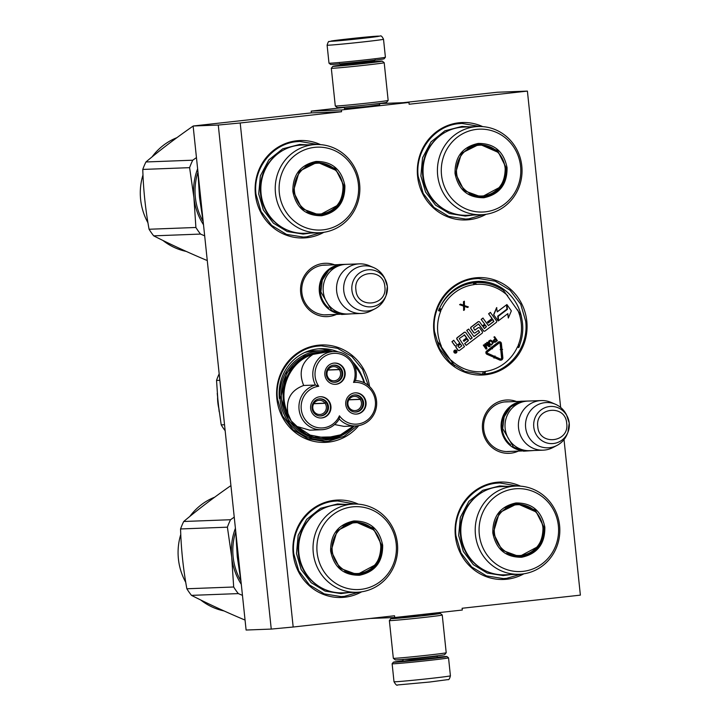 <?xml version="1.0" encoding="UTF-8"?>
<svg xmlns="http://www.w3.org/2000/svg" width="721" height="721" viewBox="0 0 721 721"><rect width="100%" height="100%" fill="white"/><g stroke="black" fill="none" stroke-linecap="round" stroke-linejoin="round"><path stroke-width="1.08" d="M379.67 104.752L367.34 106.51L344.485 108.456M564.02 439.558L580.378 595.131L462.116 608.263L462.305 610.029L394.729 617.527L394.54 615.761L293.177 627.018L240.201 122.985L341.565 111.728L341.384 109.971L408.96 102.463L409.14 104.23L527.402 91.098L560.65 407.446M518.336 451.103A26.695 25.595 -92.2 0 1 482.538 429.491A26.695 25.595 -92.2 0 1 516.47 401.507M336.482 314.392A26.695 25.595 -92.2 0 1 300.675 292.78A26.695 25.595 -92.2 0 1 334.607 264.805M361.663 591.824A48.74 46.73 -92.2 0 1 293.186 553.917A48.74 46.73 -92.2 0 1 358.355 504.159M358.743 425.615A48.74 46.73 -92.2 0 1 309.48 440.171A48.74 46.73 -92.2 0 1 276.882 398.83A48.74 46.73 -92.2 0 1 317.294 345.323A48.74 46.73 -92.2 0 1 369.558 386.528M323.882 232.306A48.74 46.73 -92.2 0 1 255.396 194.4A48.74 46.73 -92.2 0 1 320.566 144.642M523.852 573.817A48.74 46.73 -92.2 0 1 455.366 535.91A48.74 46.73 -92.2 0 1 520.535 486.152M526.799 321.16A48.74 46.73 -92.2 0 1 485.431 374.785A48.74 46.73 -92.2 0 1 433.88 331.48A48.74 46.73 -92.2 0 1 475.247 277.855A48.74 46.73 -92.2 0 1 526.799 321.16M486.062 214.299A48.74 46.73 -92.2 0 1 417.585 176.393A48.74 46.73 -92.2 0 1 482.746 126.635M240.201 122.985L218.274 125.048L193.129 126.004L311.382 112.873L341.565 111.728M293.177 627.018L271.249 629.082L218.274 125.048M271.249 629.082L246.104 630.037L193.129 126.004M394.729 617.527L370.387 618.447M527.402 91.098L497.22 92.243L403.12 102.688M408.96 102.463L379.543 103.581M341.384 109.971L311.202 111.106L344.377 107.429M311.202 111.106L311.382 112.873M510.612 451.391A24.92 23.892 -92.2 0 1 508.413 451.58A24.92 23.892 -92.2 0 1 483.719 429.319A24.92 23.892 -92.2 0 1 506.53 401.777A24.92 23.892 -92.2 0 1 508.738 401.804M328.749 314.689A24.92 23.892 -92.2 0 1 326.55 314.879A24.92 23.892 -92.2 0 1 301.856 292.609A24.92 23.892 -92.2 0 1 324.675 265.076A24.92 23.892 -92.2 0 1 326.883 265.094M279.369 398.479A45.035 43.179 -92.2 0 1 320.593 348.712A45.035 43.179 -92.2 0 1 338.131 351.875M352.794 361.942A45.035 43.179 -92.2 0 1 361.482 374.947M439.377 343.421A45.035 43.179 87.8 0 0 451.716 360.924M440.333 306.813A45.035 43.179 -92.2 0 1 477.59 281.361A45.035 43.179 -92.2 0 1 521.815 318.709M318.34 348.856A45.035 43.179 -92.2 0 1 332.534 351.614M475.337 281.505A45.035 43.179 -92.2 0 1 486.269 283.164M357.174 425.841L344.007 436.349L328.091 441.27L324.901 441.504L307.966 438.81L293.141 429.842L282.488 415.837L277.477 398.749C274.178 373.388 293.645 348.153 318.087 346.098L321.287 345.864L337.473 348.288L351.839 356.48L362.555 369.395L368.26 385.393M475.085 278.748L478.284 278.513L495.21 281.199L510.035 290.175L520.697 304.181L525.699 321.269C528.998 346.621 509.531 371.856 485.089 373.911L481.898 374.154L464.964 371.459L450.138 362.483L439.486 348.477L434.475 331.399C431.176 306.037 450.643 280.802 475.085 278.748M483.277 214.624L468.785 218.823L465.595 219.067L448.669 216.372L433.844 207.396L423.182 193.39L418.171 176.312C414.881 150.95 434.348 125.715 458.79 123.661L461.981 123.426L479.952 126.508M358.887 592.157L344.395 596.357L341.204 596.591L324.27 593.897L309.444 584.929L298.782 570.924L293.78 553.836C290.482 528.475 309.949 503.24 334.391 501.185L337.581 500.951L355.552 504.042M521.067 574.15L506.575 578.35L503.384 578.584L486.45 575.89L471.624 566.922L460.971 552.917L455.96 535.829C452.662 510.468 472.129 485.233 496.571 483.178L499.77 482.944L517.732 486.035M321.097 232.631L306.605 236.83L303.415 237.074L286.48 234.379L271.655 225.403L261.002 211.397L255.991 194.309C252.692 168.957 272.159 143.722 296.601 141.667L299.801 141.433L317.763 144.515M337.536 313.446A24.811 23.793 -92.2 0 1 319.367 291.942A24.811 23.793 87.8 0 1 335.734 265.67M328.713 308.029A24.108 23.108 -92.2 0 1 320.241 291.861A24.108 23.108 87.8 0 1 327.343 271.745M361.257 313.464L347.882 313.968A24.811 23.793 -92.2 0 1 323.287 291.798A24.811 23.793 87.8 0 1 346.008 264.373L359.382 263.868A24.811 23.793 87.8 0 0 336.671 291.293A24.811 23.793 -92.2 0 0 361.257 313.464A24.811 23.793 -92.2 0 0 371.027 310.859L375.118 308.723A22.639 21.702 -92.2 0 1 343.773 290.869A22.639 21.702 87.8 0 1 373.568 267.545L369.323 265.725A24.811 23.793 87.8 0 0 359.382 263.868M373.568 267.545A22.639 21.702 87.8 0 1 384.608 278.09L387.357 286.345L386.05 295.619A18.593 17.827 87.8 0 0 387.357 286.345A18.593 17.827 87.8 0 0 385.456 279.784A18.593 17.827 87.8 0 0 364.465 270.501A18.593 17.827 87.8 0 0 351.911 290.275A18.593 17.827 87.8 0 0 367.043 306.695A18.593 17.827 87.8 0 0 386.05 295.619L385.338 297.376A22.639 21.702 -92.2 0 1 375.118 308.723M519.399 450.147A24.811 23.793 -92.2 0 1 501.23 428.653A24.811 23.793 87.8 0 1 517.597 402.381M510.576 444.731A24.108 23.108 -92.2 0 1 502.104 428.562A24.108 23.108 87.8 0 1 509.206 408.447M543.12 450.165L529.737 450.67A24.811 23.793 -92.2 0 1 505.151 428.499A24.811 23.793 87.8 0 1 527.862 401.074L541.246 400.57A24.811 23.793 87.8 0 0 518.534 427.995A24.811 23.793 -92.2 0 0 543.12 450.165A24.811 23.793 -92.2 0 0 552.89 447.561L556.982 445.425A22.639 21.702 -92.2 0 1 525.636 427.571A22.639 21.702 87.8 0 1 555.431 404.256L551.186 402.435A24.811 23.793 87.8 0 0 541.246 400.57M555.431 404.256A22.639 21.702 87.8 0 1 566.472 414.791L569.22 423.047L567.914 432.33A18.593 17.827 87.8 0 0 569.22 423.047A18.593 17.827 87.8 0 0 567.31 416.486A18.593 17.827 87.8 0 0 546.32 407.212A18.593 17.827 87.8 0 0 533.774 426.985A18.593 17.827 87.8 0 0 548.906 443.406A18.593 17.827 87.8 0 0 567.914 432.33L567.202 434.078A22.639 21.702 -92.2 0 1 556.982 445.425M327.109 45.171L328.992 63.151A28.362 0.559 -6 0 0 329.001 63.16L330.56 64.421A26.938 0.532 -6 0 0 331.669 64.448A26.938 0.532 -6 0 0 364.997 61.303A26.938 0.532 -6 0 0 384.14 58.789L385.402 57.229A28.362 0.559 -6 0 0 385.402 57.22L383.518 39.249C382.13 36.447 381.012 35.383 380.183 36.05L347.873 38.952C316.952 42.359 331.903 41.791 361.978 38.42C392.927 35.014 377.975 35.581 347.901 38.952L329.209 41.539C328.713 40.971 328.01 42.178 327.109 45.171A28.362 0.559 -6 0 0 363.357 41.908A28.362 0.559 -6 0 0 383.518 39.249M329.001 63.16A28.362 0.559 -6 0 0 330.173 63.187A28.362 0.559 -6 0 0 365.25 59.879A28.362 0.559 -6 0 0 385.402 57.229M358.463 38.555L367.277 37.393L362.402 37.708L342.601 39.988L358.463 38.555M363.492 37.961L362.915 38.033M352.163 39.213L351.055 39.331M437.305 657.173A26.938 0.532 174 0 1 446.966 656.561A26.938 0.532 174 0 1 427.823 659.093A26.938 0.532 174 0 1 394.495 662.238A26.938 0.532 174 0 1 393.387 662.193A26.938 0.532 174 0 1 402.967 660.787M446.966 656.561L448.525 657.822A28.362 0.559 174 0 1 448.534 657.831A28.362 0.559 174 0 1 428.373 660.49A28.362 0.559 174 0 1 393.296 663.798A28.362 0.559 174 0 1 392.125 663.762A28.362 0.559 174 0 1 392.125 663.753L394.008 681.733A28.362 0.559 174 0 0 430.266 678.47A28.362 0.559 174 0 0 450.418 675.811C449.643 678.831 448.777 680.101 447.822 679.624L429.653 682.03L397.613 684.95C396.965 685.824 395.757 684.752 394.008 681.733M393.333 658.3A26.587 0.523 174 0 0 394.432 658.327A26.587 0.523 174 0 0 427.319 655.227A26.587 0.523 174 0 0 446.209 652.739A26.587 0.523 174 0 1 446.209 652.739L444.632 654.686A24.811 0.496 174 0 1 426.994 657.002A24.811 0.496 174 0 1 396.307 659.895A24.811 0.496 174 0 1 395.288 659.877L393.333 658.3A26.587 0.523 174 0 1 393.333 658.291L389.367 620.574A26.587 0.523 174 0 1 389.367 620.565A26.587 0.523 174 0 0 390.467 620.61A26.587 0.523 174 0 0 423.353 617.509A26.587 0.523 174 0 0 442.243 615.013A26.587 0.523 174 0 1 442.243 615.013L440.297 613.427A24.811 0.496 174 0 1 422.668 615.77A24.811 0.496 174 0 1 391.972 618.663A24.811 0.496 174 0 1 390.944 618.618A24.811 0.496 174 0 1 397.992 617.537M433.195 614.013L421.208 615.824L398.01 617.708M433.177 613.841A24.811 0.496 174 0 1 440.297 613.427M340.79 65.115A24.811 0.496 -6 0 0 332.895 66.296A24.811 0.496 -6 0 0 333.922 66.341A24.811 0.496 -6 0 0 364.61 63.448A24.811 0.496 -6 0 0 382.238 61.105A24.811 0.496 -6 0 0 374.28 61.591M332.895 66.296L331.318 68.243A26.587 0.523 -6 0 0 331.318 68.252A26.587 0.523 -6 0 0 332.417 68.288A26.587 0.523 -6 0 0 365.304 65.187A26.587 0.523 -6 0 0 384.194 62.691A26.587 0.523 -6 0 0 384.194 62.682L388.159 100.408A26.587 0.523 -6 0 0 388.159 100.408A26.587 0.523 -6 0 1 369.269 102.905A26.587 0.523 -6 0 1 336.383 106.005A26.587 0.523 -6 0 1 335.283 105.978A26.587 0.523 -6 0 0 335.283 105.978L337.23 107.555A24.811 0.496 -6 0 0 338.257 107.573A24.811 0.496 -6 0 0 368.945 104.68A24.811 0.496 -6 0 0 386.582 102.364L388.159 100.417M340.808 65.269L363.15 63.502L374.298 61.754M344.872 185.712C345.071 202.367 337.347 212.371 321.71 215.741C305.74 215.885 296.115 207.801 292.843 191.489C292.654 174.833 300.378 164.821 316.005 161.459C331.975 161.315 341.601 169.399 344.872 185.712M343.998 185.793C344.187 202.015 336.662 211.767 321.44 215.038L319.664 215.173L302.018 208.693L293.321 191.416L299.341 171.192L317.655 162.036L335.301 168.516L343.998 185.793M202.682 220.707A59.374 56.932 -92.2 0 1 195.364 197.41A59.374 56.932 -92.2 0 1 197.716 172.905M197.915 171.553L199.492 197.311L203.322 222.996M197.851 170.931A65.575 62.88 87.8 0 0 197.662 171.562M203.385 223.582A65.575 62.88 -92.2 0 1 203.07 223.005M315.888 144.542L301.495 145.092A44.134 42.314 87.8 0 0 261.101 193.859A44.134 42.314 -92.2 0 0 304.83 233.289L319.223 232.748A44.134 42.314 -92.2 0 1 275.485 193.318A44.134 42.314 87.8 0 1 315.888 144.542A44.134 42.314 87.8 0 1 359.617 183.972A44.134 42.314 -92.2 0 1 319.223 232.748M358.391 184.206A41.476 39.763 87.8 0 0 314.527 147.363A41.476 39.763 87.8 0 0 279.333 192.985A41.476 39.763 -92.2 0 0 323.197 229.837A41.476 39.763 -92.2 0 0 358.391 184.206M319.079 215.182L337.23 205.494M335.86 170.318L317.042 162.072M310.805 233.063L303.144 234.082L287.273 231.558L273.376 223.149L263.381 210.018L258.695 194.003L260.371 175.825L268.861 159.873L282.758 148.796L299.756 144.434L307.461 144.867M193.183 126.517L192.444 126.545A67.35 64.575 -92.2 0 1 193.174 126.427M203.511 224.781A60.258 57.779 -92.2 0 1 193.913 197.527L189.605 167.66A67.35 64.575 -92.2 0 1 192.759 160.197L145.93 161.973C159.9 150.22 175.41 138.414 192.444 126.545M204.674 235.839L200.528 234.073A67.35 64.575 -92.2 0 1 195.896 227.476L193.913 197.527A60.258 57.779 -92.2 0 1 197.626 168.795M196.445 157.611L192.759 160.197M200.528 234.073L153.699 235.848A67.35 64.575 -92.2 0 1 149.067 229.251C145.435 209.369 143.344 189.425 142.776 169.435A67.35 64.575 -92.2 0 1 145.93 161.973M207.233 260.209L206.494 260.245C187.361 252.17 169.759 244.031 153.699 235.848M195.896 227.476L149.067 229.251M189.605 167.66L142.776 169.435M186.225 251.413A59.374 56.932 -92.2 0 1 162.883 240.435M147.949 222.78A59.374 56.932 -92.2 0 1 142.983 174.969M152.05 156.908A59.374 56.932 -92.2 0 1 176.906 137.666M342.926 185.91A25.433 24.379 -92.2 0 1 321.341 213.885A25.433 24.379 -92.2 0 1 294.447 191.299A25.433 24.379 87.8 0 1 316.023 163.316A25.433 24.379 87.8 0 1 342.926 185.91M304.848 166.218A26.145 25.064 87.8 0 1 316.816 162.513C331.498 163.306 340.231 171.093 343.016 185.883C343.052 202.655 334.977 212.28 318.79 214.759A26.145 25.064 -92.2 0 1 306.605 211.992M312.896 354.444C301.504 362.077 298.431 372.415 303.676 385.474L315.447 385.032A22.684 21.756 87.8 0 0 303.144 420.424A22.684 21.756 87.8 0 0 321.539 429.734L309.769 430.185L297.07 426.499L291.176 420.884L287.949 413.503C276.927 391.106 289.653 360.996 312.896 354.444L320.214 352.127L333.697 351.569A22.684 21.756 87.8 0 0 315.447 385.032L318.709 386.285A20.918 20.053 87.8 0 0 305.019 419.361A20.918 20.053 87.8 0 0 339.429 415.81A20.918 20.053 87.8 0 0 367.404 420.064A20.918 20.053 87.8 0 0 371.594 390.935A20.918 20.053 87.8 0 0 353.524 382.418A20.918 20.053 87.8 0 0 332.868 353.425A20.918 20.053 87.8 0 0 318.709 386.285M321.539 429.734A22.684 21.756 87.8 0 0 339.249 418.955L339.429 415.81M339.249 418.955A22.684 21.756 87.8 0 0 355.777 425.94A22.684 21.756 87.8 0 0 374.514 413.187A22.684 21.756 87.8 0 0 372.46 389.908A22.684 21.756 87.8 0 0 355.453 380.589L353.524 382.418M303.676 385.474C290.914 390.214 285.669 399.551 287.949 413.503M354.326 425.994L341.52 435.114L324.576 438.774A43.422 41.638 -92.2 0 1 289.364 420.947A43.422 41.638 87.8 0 1 285.426 376.398A43.422 41.638 87.8 0 1 321.296 351.983L323.107 351.92A43.422 41.638 87.8 0 0 320.214 352.127A43.422 41.638 87.8 0 0 290.734 420.244A43.422 41.638 87.8 0 0 291.176 420.884A43.422 41.638 87.8 0 0 326.388 438.701A43.422 41.638 87.8 0 0 354.299 425.994M297.07 426.499L310.192 435.096L325.414 438.017L340.564 434.835L353.497 426.021M334.607 424.543L344.007 426.381L355.777 425.94M325.144 414.332A8.598 8.246 87.8 0 0 319.953 398.794A8.598 8.246 87.8 0 0 312.49 410.186A8.598 8.246 87.8 0 0 325.144 414.332M320.926 417.991A10.635 10.193 87.8 0 0 328.497 401.119A10.635 10.193 87.8 0 0 320.124 396.748M312.553 413.62A10.635 10.193 87.8 0 0 329.966 412.006A10.635 10.193 87.8 0 0 320.376 396.73A10.635 10.193 87.8 0 0 312.553 413.62M360.266 410.429A8.598 8.246 87.8 0 0 355.065 394.892A8.598 8.246 87.8 0 0 347.603 406.293A8.598 8.246 87.8 0 0 360.266 410.429M356.039 414.097A10.635 10.193 87.8 0 0 363.609 397.217A10.635 10.193 87.8 0 0 355.237 392.846M347.666 409.726A10.635 10.193 87.8 0 0 365.078 408.113A10.635 10.193 87.8 0 0 355.489 392.837A10.635 10.193 87.8 0 0 347.666 409.726M339.375 380.652A8.598 8.246 87.8 0 0 334.174 365.114A8.598 8.246 87.8 0 0 326.712 376.515A8.598 8.246 87.8 0 0 339.375 380.652M335.148 384.32A10.635 10.193 87.8 0 0 342.718 367.449A10.635 10.193 87.8 0 0 334.346 363.078M326.775 379.949A10.635 10.193 87.8 0 0 344.187 378.336A10.635 10.193 87.8 0 0 334.598 363.06A10.635 10.193 87.8 0 0 326.775 379.949M355.453 380.589A22.684 21.756 87.8 0 0 333.697 351.569M328.127 351.776L304.289 355.895L286.588 373.009L280.839 397.478L288.95 421.262L310.607 437.368L337.158 436.8M309.012 350.821L321.908 350.73M331.741 351.641L322.999 349.198M219.851 380.3L216.543 380.427L218.066 402.678L221.212 424.876A52.822 50.641 -92.2 0 0 223.654 428.689A52.822 50.641 87.8 0 0 225.15 430.716M221.212 424.876L224.528 424.75M216.543 380.427A52.822 50.641 -92.2 0 1 219.175 373.857M348.946 399.686L360.112 399.263A7.093 6.795 -92.2 0 0 348.261 405.824A7.093 6.795 -92.2 0 0 358.707 409.24A7.093 6.795 -92.2 0 0 360.212 399.407L361.311 398.569A8.508 8.156 87.8 0 1 354.371 412.006M360.112 399.263L361.212 398.425A8.508 8.156 87.8 0 0 353.723 395.054M348.856 399.84L360.212 399.407M313.833 403.58L325 403.165A7.093 6.795 -92.2 0 0 313.148 409.726A7.093 6.795 -92.2 0 0 323.594 413.133A7.093 6.795 -92.2 0 0 325.099 403.3L326.198 402.471A8.508 8.156 87.8 0 1 319.25 415.909M325 403.165L326.099 402.327A8.508 8.156 87.8 0 0 318.61 398.956M313.743 403.733L325.099 403.3M328.055 369.909L339.221 369.485A7.093 6.795 -92.2 0 0 327.37 376.056A7.093 6.795 -92.2 0 0 337.816 379.462A7.093 6.795 -92.2 0 0 339.321 369.63L340.42 368.801A8.508 8.156 87.8 0 1 333.481 382.238M339.221 369.485L340.321 368.656A8.508 8.156 87.8 0 0 332.832 365.286M327.965 370.062L339.321 369.63M382.662 545.229C382.851 561.884 375.136 571.897 359.5 575.259C343.529 575.403 333.904 567.319 330.633 551.006C330.443 534.351 338.158 524.338 353.795 520.977C369.765 520.832 379.39 528.917 382.662 545.229M381.788 545.31C381.968 561.533 374.451 571.284 359.22 574.565L357.454 574.691L339.807 568.211L331.101 550.943L337.131 530.71L355.444 521.562L373.081 528.042L381.788 545.31M240.472 580.225A59.374 56.932 -92.2 0 1 233.144 556.927A59.374 56.932 -92.2 0 1 235.506 532.422M235.704 531.071L237.281 556.837L241.111 582.514M235.632 530.449A65.575 62.88 87.8 0 0 235.443 531.08M241.165 583.1A65.575 62.88 -92.2 0 1 240.85 582.523M353.669 504.069L339.285 504.61A44.134 42.314 87.8 0 0 298.882 553.386A44.134 42.314 -92.2 0 0 342.619 592.815L357.003 592.265A44.134 42.314 -92.2 0 1 313.275 552.836A44.134 42.314 87.8 0 1 353.669 504.069A44.134 42.314 87.8 0 1 397.406 543.499A44.134 42.314 -92.2 0 1 357.003 592.265M396.18 543.733A41.476 39.763 87.8 0 0 352.317 506.881A41.476 39.763 87.8 0 0 317.114 552.511A41.476 39.763 -92.2 0 0 360.978 589.354A41.476 39.763 -92.2 0 0 396.18 543.733M356.859 574.709L375.019 565.012M373.649 529.845L354.831 521.589M348.585 592.59L340.934 593.599L325.063 591.076L311.166 582.667L301.171 569.536L296.475 553.521L298.161 535.342L306.65 519.39L320.548 508.314L337.545 503.952L345.251 504.385M230.963 486.044L230.233 486.071A67.35 64.575 -92.2 0 1 230.954 485.945M241.292 584.298A60.258 57.779 -92.2 0 1 231.702 557.045L227.394 527.186A67.35 64.575 -92.2 0 1 230.549 519.724L183.72 521.49C197.689 509.738 213.191 497.932 230.233 486.071M242.454 595.357L238.309 593.599A67.35 64.575 -92.2 0 1 233.685 587.002L231.702 557.045A60.258 57.779 -92.2 0 1 235.406 528.313M234.235 517.137L230.549 519.724M238.309 593.599L191.48 595.366A67.35 64.575 -92.2 0 1 186.856 588.769C183.224 568.887 181.133 548.951 180.565 528.953A67.35 64.575 -92.2 0 1 183.72 521.49M245.023 619.736L244.284 619.763C225.15 611.687 207.549 603.558 191.48 595.366M233.685 587.002L186.856 588.769M227.394 527.186L180.565 528.953M224.015 610.93A59.374 56.932 -92.2 0 1 200.672 599.953M185.739 582.298A59.374 56.932 -92.2 0 1 180.773 534.486M189.839 516.434A59.374 56.932 -92.2 0 1 214.696 497.184M380.706 545.437A25.433 24.379 -92.2 0 1 359.13 573.411A25.433 24.379 -92.2 0 1 332.237 550.817A25.433 24.379 87.8 0 1 353.813 522.842A25.433 24.379 87.8 0 1 380.706 545.437M342.637 525.735A26.145 25.064 87.8 0 1 354.606 522.031C369.278 522.824 378.011 530.62 380.805 545.4C380.841 562.173 372.766 571.798 356.58 574.286A26.145 25.064 -92.2 0 1 344.395 571.51M507.061 167.705C507.251 184.36 499.527 194.373 483.899 197.734C467.92 197.878 458.304 189.794 455.023 173.482C454.834 156.827 462.558 146.814 478.194 143.452C494.164 143.308 503.781 151.392 507.061 167.705M506.178 167.786C506.367 184.008 498.842 193.76 483.62 197.031L481.844 197.166L464.207 190.686L455.501 173.41L461.53 153.185L479.835 144.029L497.481 150.509L506.178 167.786M478.068 126.535L463.684 127.085A44.134 42.314 87.8 0 0 423.281 175.852A44.134 42.314 -92.2 0 0 467.019 215.282L481.403 214.741A44.134 42.314 -92.2 0 1 437.665 175.311A44.134 42.314 87.8 0 1 478.068 126.535A44.134 42.314 87.8 0 1 521.797 165.974A44.134 42.314 -92.2 0 1 481.403 214.741M520.571 166.2A41.476 39.763 87.8 0 0 476.707 129.356A41.476 39.763 87.8 0 0 441.513 174.978A41.476 39.763 -92.2 0 0 485.377 211.83A41.476 39.763 -92.2 0 0 520.571 166.2M481.258 197.175L499.41 187.487M498.04 152.311L479.231 144.065M472.985 215.056L465.324 216.075L449.453 213.551L435.556 205.143L425.57 192.011L420.875 175.996L422.551 157.818L431.041 141.866L444.938 130.789L461.936 126.427L469.65 126.86M505.106 167.903A25.433 24.379 -92.2 0 1 483.521 195.878A25.433 24.379 -92.2 0 1 456.627 173.292A25.433 24.379 87.8 0 1 478.212 145.309A25.433 24.379 87.8 0 1 505.106 167.903M467.028 148.211A26.145 25.064 87.8 0 1 478.996 144.506C493.678 145.3 502.411 153.086 505.196 167.876C505.232 184.648 497.157 194.273 480.97 196.752A26.145 25.064 -92.2 0 1 468.794 193.985M467.632 282.965A0.712 0.676 87.8 0 1 467.271 283.137A45.549 43.675 87.8 0 0 466.875 283.191M454.554 365.709L437.169 340.925M503.492 290.41L503.628 290.473C495.669 284.903 486.891 282.262 477.311 282.542A45.549 43.675 -92.2 0 1 503.492 290.41L520.913 315.023C523.788 325.315 523.329 335.436 519.544 345.386L518.39 344.719A2.478 2.379 87.8 0 0 518.228 345.918L519.075 347.234M455.339 350.091A1.523 1.46 87.8 0 0 454.122 352.515A1.523 1.46 87.8 0 0 455.456 353.128M456.195 345.855A1.415 1.361 87.8 0 0 456.114 347.63L457.889 350.145A1.118 1.072 87.8 0 0 458.889 350.595M464.802 332.192A1.118 1.072 87.8 0 0 464.108 332.399L457.168 337.68A1.118 1.072 87.8 0 0 456.943 339.24L459.89 343.142L458.132 344.485A1.118 1.072 -92.2 0 1 456.636 344.232L453.689 340.33L451.941 341.664L454.509 345.332A1.415 1.361 87.8 0 0 455.762 345.909M457.438 344.692A1.118 1.072 87.8 0 0 457.934 344.485L458.132 344.485M459.683 343.151L457.934 344.485M467.235 338.933L468.181 340.88L464.675 343.547L466.163 345.377L482.07 333.264A1.118 1.072 87.8 0 0 482.304 331.696L479.735 328.037A1.118 1.072 87.8 0 0 478.23 327.785L474.679 330.056L473.463 327.731L478.555 323.927L483.539 330.759A1.118 1.072 87.8 0 0 485.035 331.002L496.273 322.449A1.118 1.072 87.8 0 0 496.508 320.89L490.352 312.418L488.595 313.752L491.974 318.565L487.369 322.071L488.207 322.963L492.813 319.457L493.822 321.503L488.423 325.613L482.926 318.069L481.168 319.412L484.746 324.216L482.448 325.964L479.699 322.053A1.118 1.072 87.8 0 0 478.203 321.809L471.273 327.091A1.118 1.072 87.8 0 0 471.038 328.65L473.787 332.561A1.118 1.072 87.8 0 0 475.283 332.805L478.501 330.434L479.591 332.336L473.976 336.617L468.677 329.064L466.721 330.407L472.021 337.96L470.398 339.185M478.393 330.452L479.393 332.345L473.913 336.518M478.699 321.602A1.118 1.072 87.8 0 0 478.005 321.818L471.065 327.1A1.118 1.072 87.8 0 0 470.84 328.659L473.58 332.57A1.118 1.072 87.8 0 0 474.589 333.021M484.548 324.225L482.376 325.874M492.677 319.556L493.624 321.512L488.351 325.522M478.456 323.945L483.34 330.768A1.118 1.072 87.8 0 0 484.341 331.218M478.726 327.586A1.118 1.072 87.8 0 0 478.032 327.794L474.95 330.146M464.234 334.778L466.541 337.933L463.306 340.393L463.936 341.303L467.37 338.825L468.461 340.375L464.874 343.538L466.163 345.377M506.908 304.55L507.214 309.354L497.995 316.375L498.644 320.638L507.863 313.626L508.323 318.042L511.351 310.877L506.908 304.55L507.413 309.345L498.193 316.366L498.644 320.638M507.674 313.761L508.323 318.042M506.493 304.857L497.256 311.896L496.607 307.633L493.633 314.689L498.229 320.953L497.724 316.149L506.944 309.138L506.493 304.857L497.247 311.76M495.012 355.967L493.38 356.571L493.957 358.058L494.372 357.526L499.833 359.977A2.271 2.172 87.8 0 0 502.852 357.661L502.167 350.992L501.086 351.109L501.771 357.778A1.136 1.091 -92.2 0 1 500.257 358.941L494.795 356.489L495.012 355.967L493.588 356.562L494.155 358.049M500.626 359.031A1.136 1.091 87.8 0 0 501.564 357.787L501.771 357.778M502.167 350.992L500.888 351.109L501.564 357.787M494.336 357.616L499.626 359.986A2.271 2.172 87.8 0 0 500.671 360.167M499.446 342.908A0.784 0.748 87.8 0 1 500.122 343.611L500.735 349.631L500.194 349.694L501.591 350.694L502.555 349.451L502.014 349.505L501.401 343.484A1.911 1.839 87.8 0 0 498.49 342.133L492.713 346.531L493.353 347.45L499.13 343.052A0.784 0.748 -92.2 0 1 500.32 343.602L500.933 349.622L500.392 349.685L501.591 350.694M499.401 341.772A1.911 1.839 87.8 0 0 498.292 342.142L492.515 346.54L493.353 347.45M502.555 349.451L502.014 349.496M491.154 346.972L491.298 347.468L486.639 351.01A1.911 1.839 87.8 0 0 486.999 354.317L493.056 356.94L493.488 355.895L487.63 353.272A0.784 0.748 -92.2 0 1 487.486 351.92L492.146 348.378L492.479 348.865L492.704 347.252L491.154 346.972L491.497 347.459L486.837 351.01A1.911 1.839 87.8 0 0 487.207 354.308L493.056 356.94M492.01 348.477L492.479 348.865M494.606 336.707L493.93 337.077L495.165 338.843L493.416 340.312L493.606 341.97L495.03 342.322L497.373 340.663L494.606 336.707L494.128 337.067L495.372 338.834L493.615 340.303L493.479 341.312L495.03 342.322M490.677 340.087L488.964 340.862L488.351 342.223L489.901 344.782L491.488 345.017L493.182 342.953L492.001 340.754L490.244 340.159L488.631 341.646L489.73 344.422L491.055 345.089M485.738 344.341L489.135 346.792L490.046 346.242L487.072 342.295L486.603 342.655L488.982 345.765L485.494 343.502L484.863 343.98L485.81 347.45M486.603 342.655L488.586 345.485M484.863 343.98L486.143 347.928L483.962 344.809L483.286 345.179L486.062 349.135L486.972 348.585L485.675 344.151L489.334 346.783M464.468 306.416L467.496 307.443L468.38 306.921L464.468 305.587L464.36 301.189L463.477 301.72L463.495 305.172M463.477 301.72L463.702 305.244L460.476 304.145L459.592 304.677L463.585 306.119L463.612 310.4L464.495 309.877L464.468 306.344L467.695 307.434M519.553 346.107L518.228 345.918A2.478 2.379 87.8 0 0 517.489 346.855A43.783 41.98 -92.2 0 1 485.224 371.432A2.478 2.379 87.8 0 0 484.133 371.883A2.478 2.379 87.8 0 0 482.989 371.675A43.783 41.98 -92.2 0 1 451.337 360.383M474.824 282.362L473.643 282.488L474.923 284.2L474.824 282.362L473.643 282.488L475.4 282.659A0.712 0.676 87.8 0 0 475.427 282.65L475.373 282.659M441.396 346.215A43.783 41.98 -92.2 0 1 440.666 311.364L438.593 310.706A0.712 0.676 87.8 0 0 438.503 310.012L440.828 310.156L438.981 308.885A0.712 0.676 87.8 0 0 439.531 308.48A45.549 43.675 -92.2 0 1 473.111 282.911A0.712 0.676 87.8 0 0 473.643 282.488L468.677 282.677M484.413 373.631L484.133 371.883M456.681 350.712A1.523 1.46 87.8 0 0 454.185 350.938A1.523 1.46 87.8 0 0 455.555 353.128A1.523 1.46 87.8 0 0 456.681 350.712M451.941 341.664L454.708 345.332A1.415 1.361 87.8 0 0 456.609 345.638A1.415 1.361 87.8 0 0 456.321 347.621L458.087 350.145A1.118 1.072 87.8 0 0 459.583 350.388L464.495 346.648L459.241 338.564L464.621 334.905L466.739 337.924L463.504 340.393L464.135 341.294M453.897 340.321L452.139 341.664M472.021 337.96L470.471 339.285L465.802 332.642A1.118 1.072 87.8 0 0 464.306 332.39L457.375 337.671A1.118 1.072 87.8 0 0 457.141 339.23L459.89 343.142M466.721 330.407L472.219 337.951M468.677 329.064L466.929 330.398M481.168 319.412L484.746 324.216M483.124 318.06L481.367 319.403M487.369 322.071L488.207 322.963M491.974 318.565L487.576 322.062M488.595 313.752L492.173 318.556M490.55 312.409L488.802 313.743M493.633 314.689L498.229 320.953M496.814 307.624L493.831 314.68M485.693 343.493L485.071 343.971M487.27 342.295L486.801 342.646M483.286 345.179L486.26 349.126M483.962 344.809L483.494 345.17M464.36 301.189L463.675 301.711M463.585 306.119L463.81 310.4M459.592 304.677L463.783 306.11M460.476 304.145L459.791 304.668M455.699 352.767L454.356 351.127L455.375 351.524L455.384 350.343L456.609 352.082L455.528 352.776M457.898 346.044L460.521 344.043L461.81 345.882L459.277 347.729L457.898 346.044M483.079 326.865L485.377 325.117L486.468 326.667L484.449 328.56L483.079 326.865M495.724 339.339L496.607 340.6L494.543 341.79L494.047 340.745L495.724 339.339M491.587 344.296L490.523 344.332L489.162 342.403L490.523 340.718L492.569 342.772L492.218 343.818L491.01 344.458M454.572 350.956L455.194 351.524M455.248 350.442L456.609 352.082M456.402 352.082L455.51 352.767M460.386 344.151L461.81 345.882M461.602 345.891L459.466 347.666M485.242 325.216L486.468 326.667M484.35 328.551L486.26 326.667M495.588 339.447L496.607 340.6M496.408 340.609L495.111 341.745M490.677 340.718L491.208 340.844M491.01 340.844L491.524 341.114M491.325 341.123L492.416 342.376M492.01 343.827L491.38 344.305M455.942 351.56L455.537 352.281M544.851 527.222C545.04 543.877 537.316 553.89 521.68 557.252C505.709 557.396 496.084 549.312 492.813 532.999C492.623 516.344 500.347 506.331 515.975 502.97C531.945 502.825 541.57 510.91 544.851 527.222M543.967 527.303C544.157 543.526 536.631 553.277 521.409 556.558L519.634 556.684L501.987 550.204L493.29 532.936L499.311 512.703L517.624 503.555L535.27 510.035L543.967 527.303M504.853 507.701L504.853 507.701A26.145 25.064 87.8 0 1 516.786 504.024C531.467 504.826 540.2 512.613 542.985 527.393C543.021 544.166 534.946 553.791 518.76 556.279A26.145 25.064 -92.2 0 1 506.584 553.503M515.857 486.062L501.465 486.603A44.134 42.314 87.8 0 0 461.07 535.379A44.134 42.314 -92.2 0 0 504.799 574.808L519.192 574.258A44.134 42.314 -92.2 0 1 475.454 534.829A44.134 42.314 87.8 0 1 515.857 486.062A44.134 42.314 87.8 0 1 559.586 525.492A44.134 42.314 -92.2 0 1 519.192 574.258M558.36 525.726A41.476 39.763 87.8 0 0 514.497 488.874A41.476 39.763 87.8 0 0 479.303 534.504A41.476 39.763 -92.2 0 0 523.167 571.347A41.476 39.763 -92.2 0 0 558.36 525.726M519.048 556.702L537.199 547.005M535.829 511.838L517.011 503.582M510.774 574.583L503.114 575.592L487.243 573.069L473.346 564.66L463.36 551.529L458.664 535.514L460.34 517.336L468.83 501.383L482.728 490.307L499.725 485.945L507.44 486.378M542.895 527.43A25.433 24.379 -92.2 0 1 521.31 555.404A25.433 24.379 -92.2 0 1 494.417 532.81A25.433 24.379 87.8 0 1 515.993 504.835A25.433 24.379 87.8 0 1 542.895 527.43M355.922 289.887C357.066 309.444 387.79 306.028 384.843 286.679C383.698 267.121 352.975 270.537 355.922 289.887M537.785 426.598C538.929 446.146 569.653 442.739 566.706 423.38C565.561 403.832 534.838 407.239 537.785 426.598M374.334 62.15L374.244 61.249L340.754 64.764L340.844 65.674M403.246 659.391L410.033 659.3L436.773 656.218L437.971 657.453M402.444 661.175L437.899 657.444M280.127 226.133A43.368 41.584 -92.2 0 1 260.533 193.832A43.368 41.584 87.8 0 1 277.405 154.096M364.042 382.707A42.719 40.953 87.8 0 0 358.4 370.774A42.719 40.953 87.8 0 0 354.894 366.259M358.761 370.369A43.422 41.638 87.8 0 0 358.319 369.738A43.422 41.638 87.8 0 0 354.326 364.844M325.117 351.893A43.422 41.638 87.8 0 0 323.107 351.92L325.117 351.893M364.637 383.004A43.422 41.638 87.8 0 0 358.788 370.414M304.604 352.569A44.666 42.827 -92.2 0 1 314.41 351.001L321.052 350.748L331.318 351.659A44.666 42.827 87.8 0 0 321.052 350.748A44.666 42.827 87.8 0 0 284.155 375.857A44.666 42.827 87.8 0 0 288.202 421.686A44.666 42.827 87.8 0 0 324.423 440.017A44.666 42.827 87.8 0 0 349.82 430.067M218.616 407.554A47.856 45.883 -92.2 0 1 217.589 397.758M317.916 585.65A43.368 41.584 -92.2 0 1 298.323 553.349A43.368 41.584 87.8 0 1 315.194 513.613M442.306 208.126A43.368 41.584 -92.2 0 1 422.713 175.825A43.368 41.584 87.8 0 1 439.585 136.089M440.666 311.364A2.478 2.379 87.8 0 0 440.828 310.156A2.478 2.379 87.8 0 0 441.567 309.228A43.783 41.98 -92.2 0 1 473.841 284.651A2.478 2.379 87.8 0 0 474.923 284.2A2.478 2.379 87.8 0 0 476.076 284.398A1.775 0.505 85.3 0 0 475.427 282.65A45.549 43.675 -92.2 0 1 477.311 282.542L475.193 282.623M482.628 373.46A1.775 0.505 -94.7 0 0 482.989 371.675M517.669 309.868A43.783 41.98 -92.2 0 1 518.39 344.719M519.462 345.413L519.616 346.116M467.271 283.137L473.111 282.911A1.775 0.505 82.1 0 1 473.841 284.651M476.076 284.398A43.783 41.98 -92.2 0 1 507.728 295.7M518.597 347.612L517.489 346.855M484.963 373.208A1.775 0.505 -97.9 0 0 485.224 371.432M439.531 308.48L441.567 309.228M480.096 567.643A43.368 41.584 -92.2 0 1 460.503 535.342A43.368 41.584 87.8 0 1 477.374 495.606M324.342 314.852L340.375 314.248M322.476 265.265L338.5 264.652M506.205 451.562L522.238 450.958M504.33 401.967L520.364 401.363M379.697 104.969L379.534 103.445M344.512 108.664L344.35 107.141M374.244 61.249L375.154 59.789M339.555 63.529L340.754 64.764M433.114 613.265L433.231 614.355M397.956 617.167L398.046 618.05M402.372 661.193L403.282 659.733M393.387 662.193L392.125 663.753M448.534 657.831L450.418 675.811M390.944 618.618L389.367 620.565M446.209 652.73L442.243 615.013M331.318 68.252L335.283 105.969M382.238 61.105L384.194 62.682M534.207 450.499L523.5 451.193L513.514 447.128L502.717 428.635L504.168 416.828L510.639 406.977L520.769 401.246L532.332 400.912M352.344 313.797L341.637 314.491L331.651 310.427L320.854 291.924L322.305 280.118L328.776 270.276L338.906 264.535L350.469 264.201M364.673 383.022L358.788 370.378L354.308 364.799M324.423 440.017L338.041 437.151L350.046 429.896M219.157 411.727L217.237 393.396M474.914 282.407L470.75 282.19"/></g></svg>
